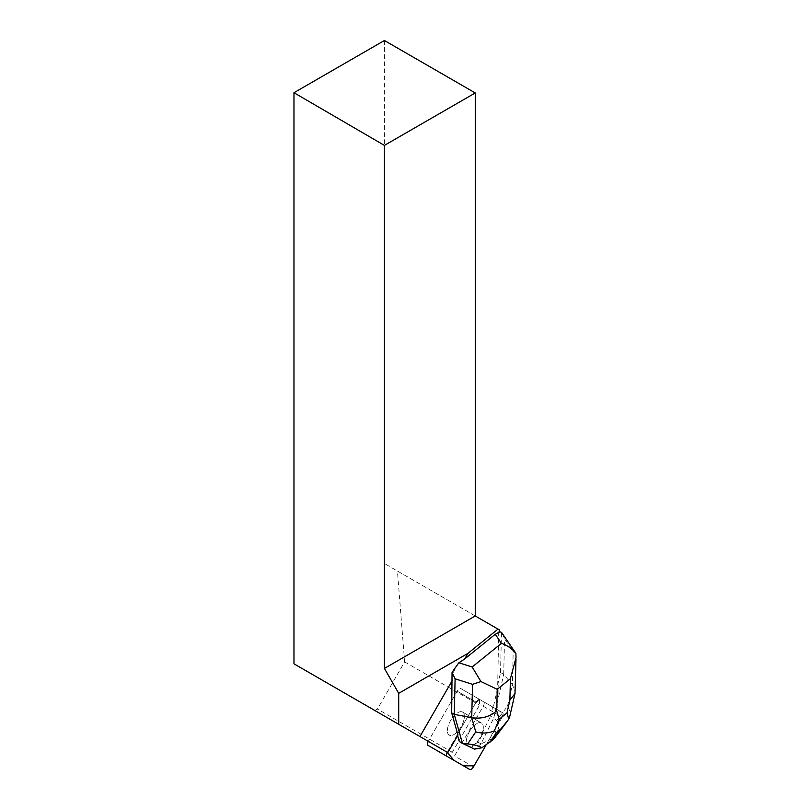 <?xml version="1.0" encoding="UTF-8"?>
<svg xmlns="http://www.w3.org/2000/svg" width="810" height="810" viewBox="0 0 810 810"><rect width="100%" height="100%" fill="white"/><g stroke="black" fill="none" stroke-linecap="round" stroke-linejoin="round"><path stroke-width="0.61" stroke-dasharray="4.05 3.04" d="M464.302 717.599A13.314 6.095 120 0 0 462.52 712.061A13.314 6.095 120 0 0 450.583 720.546A13.314 6.095 120 0 0 449.206 735.126A13.314 6.095 120 0 0 458.197 730.822A13.314 6.095 120 0 0 464.302 717.599M499.325 629.866L397.426 571.04L404.635 661.902L377.409 709.044L374.868 710.522L428.287 741.363A4.101 1.873 -60 0 1 428.5 740.927L457.204 691.224A4.101 1.873 -60 0 1 460.88 688.611L483.651 701.764A4.101 1.873 -60 0 1 483.226 706.249L454.531 755.953A4.101 1.873 -60 0 1 450.866 758.575L428.085 745.423M457.954 735.024L457.356 734.68L476.138 702.159A4.101 1.883 -60 0 1 479.814 699.546L498.93 710.583L503.152 714.096L485.889 745.362L502.159 717.184A4.101 1.873 120 0 0 502.585 712.699L479.814 699.546A4.101 1.873 120 0 0 476.138 702.159L447.444 751.862A4.101 1.873 120 0 0 447.211 752.288L475.328 703.566L479.824 699.556L493.27 707.322L498.231 685.564L497.684 685.007L498.737 631.628L499.294 631.557M483.246 728.524A13.314 6.095 120 0 0 481.454 722.996A13.314 6.095 120 0 0 469.517 731.471A13.314 6.095 120 0 0 468.139 746.05A13.314 6.095 120 0 0 477.13 741.757A13.314 6.095 120 0 0 483.246 728.524M502.585 712.699L483.651 701.764L502.585 712.699M458.723 662.914L451.99 674.578M493.27 707.322L497.745 709.904L498.231 685.564M447.808 752.632L428.287 741.363A4.101 1.883 -60 0 1 428.51 740.937L457.215 691.234A4.101 1.883 -60 0 1 460.89 688.621L497.745 709.904M460.89 688.621L479.814 699.546L460.89 688.621M447.434 729.547A13.324 6.105 -60 0 1 453.559 716.334A13.324 6.105 -60 0 1 462.54 712.061A13.324 6.105 -60 0 1 461.163 726.651A13.324 6.105 -60 0 1 449.216 735.136A13.324 6.105 -60 0 1 447.434 729.547M468.423 746.192A13.324 6.105 -60 0 1 467.917 745.706L467.319 745.362A13.324 6.105 -60 0 1 466.358 740.472A13.324 6.105 -60 0 1 472.483 727.269A13.324 6.105 -60 0 1 481.464 722.986A13.324 6.105 -60 0 1 482.041 733.455L482.638 733.799A13.324 6.105 -60 0 1 480.208 738.71L479.611 738.366A13.324 6.105 -60 0 1 469.608 746.456L470.205 746.8A13.324 6.105 -60 0 1 469.486 746.709M467.917 745.706L470.205 746.8M480.208 738.71L482.638 733.799M479.642 699.445L479.53 705.145L452.314 752.288L450.016 753.908M404.635 661.902L479.53 705.145M499.284 632.175L498.737 631.628M374.868 710.522L293.969 663.815M384.416 40.5L384.416 563.517L397.426 571.04M475.257 615.964L384.416 563.517M452.314 752.288L377.409 709.044M457.356 734.68L457.62 735.612M497.684 685.007L500.519 672.553L503.699 674.386L493.756 718.035L490.576 716.192L492.672 706.978M459.29 741.504L467.319 745.362M482.041 733.455L490.576 716.192M500.519 672.553L501.481 632.337M515.879 653.316L513.196 651.422L512.406 684.764L515.2 691.851M502.251 633.42L504.549 638.817L513.196 651.422M496.591 720.566C499.952 723.836 499.233 729.537 494.414 737.697L480.968 743.884L493.756 718.035L496.591 720.566L507.526 706.178C509.703 709.844 510.442 713.316 509.743 716.597M469.608 746.456L471.319 747.286L477.789 742.051L479.611 738.366M474.508 749.118L471.319 747.286M480.998 743.934L474.569 749.128M480.968 743.884L477.789 742.051M507.526 706.178L512.406 684.764L503.699 674.386L504.549 638.817M493.938 738.882L494.414 737.697M483.226 706.249L502.159 717.184M473.465 766.888L454.531 755.953M448.041 752.206L447.444 751.862M476.138 702.159L457.204 691.224L476.138 702.159M468.737 746.405L468.139 746.05M462.52 712.061L481.454 722.996L462.54 712.061M515.99 658.874L516.021 657.609"/><path stroke-width="1.21" d="M428.085 745.423L469.79 769.5A4.101 1.873 120 0 0 473.465 766.888L485.889 745.362L474.073 765.835L463.431 765.835L454.056 760.418L447.211 752.288A4.101 1.873 120 0 0 447.019 756.358L428.085 745.423A4.101 1.873 -60 0 1 428.277 741.363L428.287 741.363M450.866 758.575A4.101 1.873 -60 0 1 450.846 758.565L469.79 769.5M472.524 684.339L480.958 681.564L497.229 689.34L496.712 710.795C489.858 716.84 481.525 719.138 471.724 717.68L472.524 684.339L455.119 678.81L452.051 672.33L451.686 712.891L457.954 735.024L448.041 752.206A4.101 1.883 -60 0 0 447.808 752.632L419.934 736.543L452.466 680.187M452.051 672.33L458.723 662.914L464.727 658.955L467.947 653.366L398.712 693.34L398.712 724.292L419.934 736.543M469.486 746.709A13.324 6.105 -60 0 1 468.737 746.405A13.324 6.105 -60 0 1 468.423 746.192M464.727 658.955L495.234 634.271L499.284 632.175L499.325 629.866L475.257 615.964L475.257 92.947L384.416 145.395L293.969 92.725L384.416 40.5L475.257 92.947M293.969 92.725L293.969 663.815L398.712 724.292M384.416 145.395L384.416 668.422L475.257 615.964M467.947 653.366L498.018 629.107M384.416 668.422L398.712 693.34M458.905 662.793L472.169 667.005L480.958 681.564M455.119 678.81L454.268 714.379L451.686 712.891M457.62 735.612L459.29 741.504L462.469 743.347L454.268 714.379L471.724 717.68L475.753 731.886C482.294 733.678 488.511 733.323 494.414 730.802L499.122 719.29L506.979 712.942L508.751 719.199L501.046 728.767L496.429 732.503L494.414 730.802M499.294 631.557L501.481 632.337L515.879 653.316C512.042 648.688 507.232 645.357 501.451 643.322L495.234 634.271M467.734 743.924L462.469 743.347L474.508 749.118L481.97 747.762C478.953 745.939 474.214 744.663 467.734 743.924L475.753 731.886M481.97 747.762L493.938 738.882L506.402 722.469M515.99 658.874L514.998 693.502L509.895 700.134L510.411 678.679L516.031 657.609L515.879 653.316M509.743 716.597L508.751 719.199M472.169 667.005L501.451 643.322M496.712 710.795L499.122 719.29M506.979 712.942L509.895 700.134M510.411 678.679L497.229 689.34M496.429 732.503L489.655 742.669M491.812 740.917L501.046 728.767M509.763 716.475L514.998 693.502"/></g></svg>
